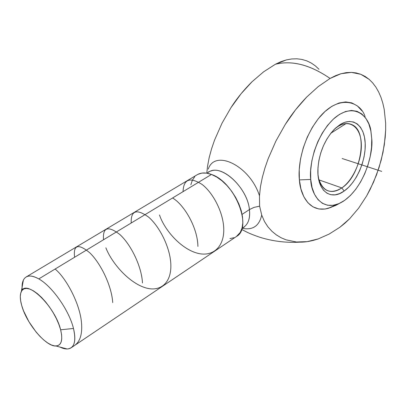 <?xml version="1.0" encoding="UTF-8"?>
<svg xmlns="http://www.w3.org/2000/svg" width="406" height="406" viewBox="0 0 406 406"><rect width="100%" height="100%" fill="white"/><g stroke="black" fill="none" stroke-linecap="round" stroke-linejoin="round"><path stroke-width="0.61" d="M241.946 228.405L243.798 227.167C248.416 223.873 250.289 218.007 249.421 209.567L254.054 207.38L259.607 206.157L261.708 215.053L264.453 221.488L261.708 215.053C259.256 226.025 252.73 230.435 242.118 228.289C252.73 230.435 259.256 226.025 261.708 215.053L259.607 206.157L254.054 207.38L249.421 209.567C250.06 215.109 249.401 219.641 247.437 223.173M385.639 122.993L384.213 109.361L382.797 103.063L380.929 97.252L378.615 91.913L375.839 87.082L372.657 82.87L369.09 79.317L360.807 74.298L351.342 72.38L340.938 73.74L330.078 78.449C310.26 64.853 292.026 60.124 275.375 64.265L286.377 59.91L280.901 61.682L275.375 64.265L263.575 71.847L252.014 81.763L241.068 93.761L230.928 107.732L221.991 123.257L214.561 140.08L211.556 148.86L209.151 157.741L207.466 166.709L206.801 173.169L207.466 166.709L209.151 157.741L211.556 148.86L214.561 140.08L221.991 123.257L230.928 107.732C236.515 98.891 243.544 90.239 252.014 81.763L263.575 71.847L275.375 64.265C292.021 60.093 310.255 64.818 330.078 78.449L335.559 75.668L340.938 73.74L346.206 72.638L351.342 72.38L356.209 72.938L360.807 74.298L365.126 76.44L369.09 79.317L372.657 82.87L375.839 87.082L378.615 91.913L380.929 97.252L382.797 103.063L384.213 109.361L385.639 122.993L385.649 130.194L385.639 122.993M336.615 204.502L328.114 208.39C308.418 213.399 300.039 193.231 299.384 179.909L310.732 179.457C310.737 192.982 321.801 214.216 342.948 201.508C365.583 186.587 373.484 150.849 371.744 138.786L371.546 147.348L370.262 156.254L367.943 165.201L364.679 173.885L360.574 182.005L355.773 189.282L350.434 195.464L344.735 200.32L338.868 203.655L333.057 205.319L327.5 205.223L322.425 203.325L318.035 199.661L314.523 194.327L312.047 187.511L310.732 179.457L310.651 170.479L311.828 160.954L314.224 151.281L317.741 141.872L322.232 133.138L327.5 125.454L333.316 119.131L339.416 114.426L345.557 111.508L351.479 110.457L356.955 111.285L361.776 113.903L365.781 118.182L368.831 123.921L370.835 130.884L371.744 138.786L371.008 131.828C369.836 117.816 355.24 100.85 334.488 118.085C314.32 136.685 308.976 167.698 310.732 179.457L299.384 179.909C297.852 167.46 301.491 139.258 319.933 116.725C339.117 94.192 360.345 101.449 365.085 116.583M210.821 171.088C223.61 165.359 247.574 188.881 249.421 209.567L242.113 214.368L249.421 209.567C247.493 187.425 220.762 163.207 208.801 172.037L208.77 171.682L208.05 172.489M73.481 328.469C75.861 338.447 75.059 344.897 71.075 347.82C68.299 349.586 64.569 349.327 59.895 347.044L67.142 348.987C74.288 348.363 76.404 341.527 73.481 328.469L60.631 329.794C63.037 340.055 61.484 345.455 55.967 345.993C46.01 346.846 26.527 323.607 21.721 305.551L23.512 310.778L28.912 321.704L36.058 331.976L39.976 336.401L43.939 340.142L47.817 343.045L51.455 345.004L54.724 345.927L57.49 345.77L59.641 344.516L61.088 342.197L61.753 338.883L61.6 334.696L60.631 329.794L58.865 324.369L56.378 318.634L53.262 312.838L49.644 307.215L45.685 301.998L41.539 297.41L37.388 293.634L33.399 290.813L29.729 289.057L26.527 288.412L23.903 288.889L21.954 290.457L20.742 293.036L20.3 296.507L20.635 300.734L21.721 305.551C19.975 299.334 19.848 294.634 21.34 291.447C26.045 278.45 55.094 306.215 60.631 329.794L73.481 328.469C69.213 310.56 52.12 286.22 38.783 278.912C52.12 286.22 69.213 310.56 73.481 328.469M71.075 347.82L236.475 236.475C252.943 227.822 234.922 182.03 211.48 174.448L38.783 278.912C31.171 274.74 26.04 275.121 23.391 280.064L22.061 287.448M337.944 126.499L334.681 128.925L337.944 126.499C343.177 123.297 347.912 122.708 352.139 124.743C368.587 131.747 360.985 175.859 341.827 187.917L344.161 191.048C330.814 201.006 317.177 191.104 317.883 169.972C318.761 153.93 324.206 140.395 334.229 129.377L340.05 124.617C353.002 116.37 364.512 125.616 365.197 143.156C366.065 160.583 356.458 182.502 344.161 191.048L341.827 187.917C335.99 191.871 330.687 192.515 325.911 189.861C322.283 187.628 319.771 183.613 318.385 177.823C322.623 191.404 330.438 194.768 341.827 187.917L318.933 179.888L341.827 187.917C353.24 180.046 362.152 159.72 361.31 143.587C360.629 127.352 349.916 118.867 337.944 126.499M340.05 124.617L335.361 128.276L330.91 133.153L326.881 139.06L323.445 145.759L320.745 152.971L318.898 160.385L317.974 167.698L318.01 174.605L318.989 180.822L320.862 186.11L323.536 190.277L326.896 193.165L330.804 194.697L335.092 194.834L339.599 193.596L344.161 191.048L348.602 187.303L352.773 182.507L356.524 176.843L359.731 170.51L362.279 163.735L364.08 156.752L365.065 149.809L365.197 143.156L364.461 137.025L362.868 131.651L360.472 127.245L357.341 123.987L353.59 122.023L349.348 121.45L344.775 122.318L340.05 124.617M339.908 227.238L349.622 218.763L358.625 208.182L366.689 195.844L373.545 182.208L379.047 167.587L382.965 152.595L385.203 137.527L385.649 130.194L384.304 145.003L381.209 160.126L376.479 174.996L370.282 189.155L366.689 195.844L358.625 208.182L349.622 218.763L344.836 223.29L339.908 227.238L329.114 234.089L339.908 227.238M264.453 221.488L267.919 226.847L271.954 231.313L276.359 234.912L281.048 237.723L285.986 239.824L296.385 241.996L300.135 242.143C305.495 242.215 311.498 241.149 318.157 238.941L329.114 234.089L318.157 238.941L307.129 241.641L296.385 241.996L285.986 239.824L281.048 237.723L276.359 234.912L271.954 231.313L267.919 226.847L264.453 221.488M319.009 69.294L315.244 65.792L311.138 62.966L306.687 60.829L301.917 59.428L296.938 58.799L291.757 58.951L286.377 59.91M259.607 206.157L259.48 195.834L260.464 186.643L262.342 177.336L264.956 167.952L268.153 158.736L275.923 141.019L285.21 124.54L295.517 109.859L306.697 97.049L318.284 86.554L330.078 78.449L318.284 86.554L306.697 97.049C298.126 106.042 290.96 115.202 285.21 124.54L275.923 141.019L268.153 158.736L264.956 167.952L262.342 177.336L260.464 186.643L259.48 195.834C250.121 165.887 214.926 148.713 208.273 169.109C214.926 148.713 250.121 165.887 259.48 195.834L259.607 206.157M361.934 110.828L357.387 105.936L351.9 102.906L345.668 101.901L338.919 103.017L331.915 106.26L324.952 111.543L318.319 118.674L312.315 127.372L307.205 137.274L303.216 147.946L300.521 158.929L299.232 169.738L299.384 179.909L300.953 189.023L303.835 196.727L307.895 202.731L312.94 206.842L318.746 208.953L325.079 209.029L331.266 207.299M22.234 290.123C21.569 283.484 22.868 279.11 26.116 276.999C29.181 275.232 33.404 275.867 38.783 278.912L211.48 174.448C205.852 172.377 201.107 172.459 197.26 174.702L26.116 276.999M236.399 236.525L240.245 232.42L242.022 228.121L242.803 222.909L242.534 216.987L241.22 210.582L238.895 203.964L235.658 197.412L231.638 191.196L227.005 185.578L221.96 180.792L216.713 177.036L211.48 174.448L206.481 173.123L201.904 173.088L197.93 174.326M194.697 176.767L192.317 180.3L190.866 184.76M229.948 238.545L234.074 237.713M346.044 123.586L330.849 133.229M381.701 171.388L342.146 158.518M183.055 191.642C183.542 179.142 189.891 176.747 202.107 184.456C213.125 192.865 223.584 212.734 223.767 229.36C224.066 248.061 211.567 257.825 195.976 252.781C180.416 247.929 164.603 230.182 159.487 214.962M172.575 197.981C184.283 204.771 197.732 227.923 197.9 246.422M131.194 223.016C130.778 210.496 136.558 208.511 148.535 217.063C159.375 226.309 170.175 247.208 170.83 264.27C171.662 283.439 159.695 292.975 144.018 287.306C128.433 281.886 111.904 263.276 105.859 247.807M103.52 239.753C102.591 227.258 108.021 225.503 119.821 234.485C130.483 244.077 141.582 265.717 142.476 282.972M74.577 257.262C73.151 244.762 78.231 243.285 89.807 252.826C100.318 262.966 111.523 285.002 112.741 302.577M55.114 269.036C65.873 277.724 80.124 303.724 81.53 323.161C82.398 334.153 80.084 341.588 74.582 345.46M243.798 227.167L244.107 227.345L243.072 227.654M328.114 208.39L335.696 205.446L342.897 201.538M67.142 348.987L55.967 345.993M241.631 229.4L246.437 231.912C247.904 232.608 250.801 234.145 259.601 237.185C272.751 241.296 286.26 242.95 300.13 242.143M23.391 280.064L21.34 291.447M206.887 173.184L208.801 172.037"/></g></svg>
